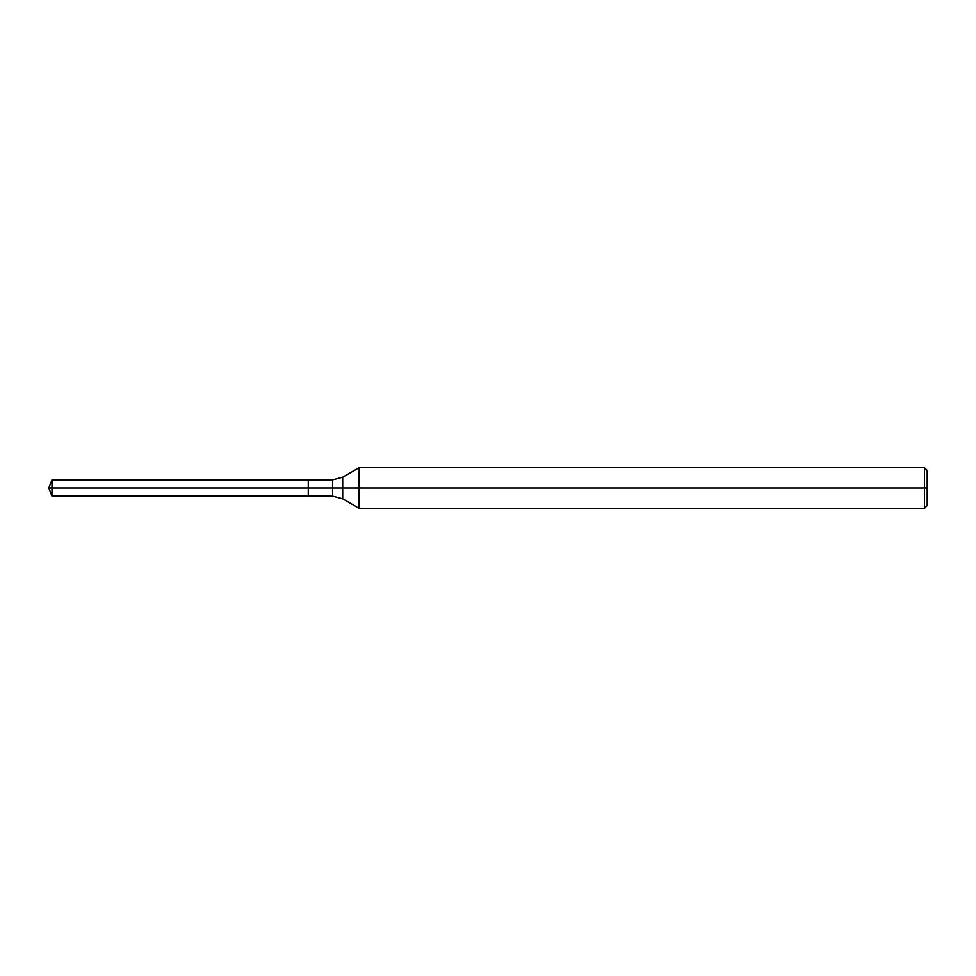 <?xml version="1.0" encoding="UTF-8"?>
<svg xmlns="http://www.w3.org/2000/svg" width="976" height="976" viewBox="0 0 976 976"><rect width="100%" height="100%" fill="white"/><g stroke="black" fill="none" stroke-linecap="round" stroke-linejoin="round"><path stroke-width="1.46" d="M359.058 508.276L359.058 467.724L924.492 467.724L924.492 508.276L359.058 508.276L342.698 498.821L342.698 477.179L359.058 467.724M332.56 479.887L332.56 496.113L308.27 496.113L308.27 479.887L51.996 479.887L308.27 479.887L308.27 496.113L308.27 479.887L332.56 479.887L342.698 477.179M924.492 508.276L927.2 505.568L927.2 470.432L924.492 467.724M308.27 488L48.8 488L51.996 496.113L308.27 496.113L51.996 496.113L51.996 479.887L51.996 496.113L48.8 488L51.996 479.887L48.8 488L927.2 488M332.56 496.113L342.698 498.821"/></g></svg>
